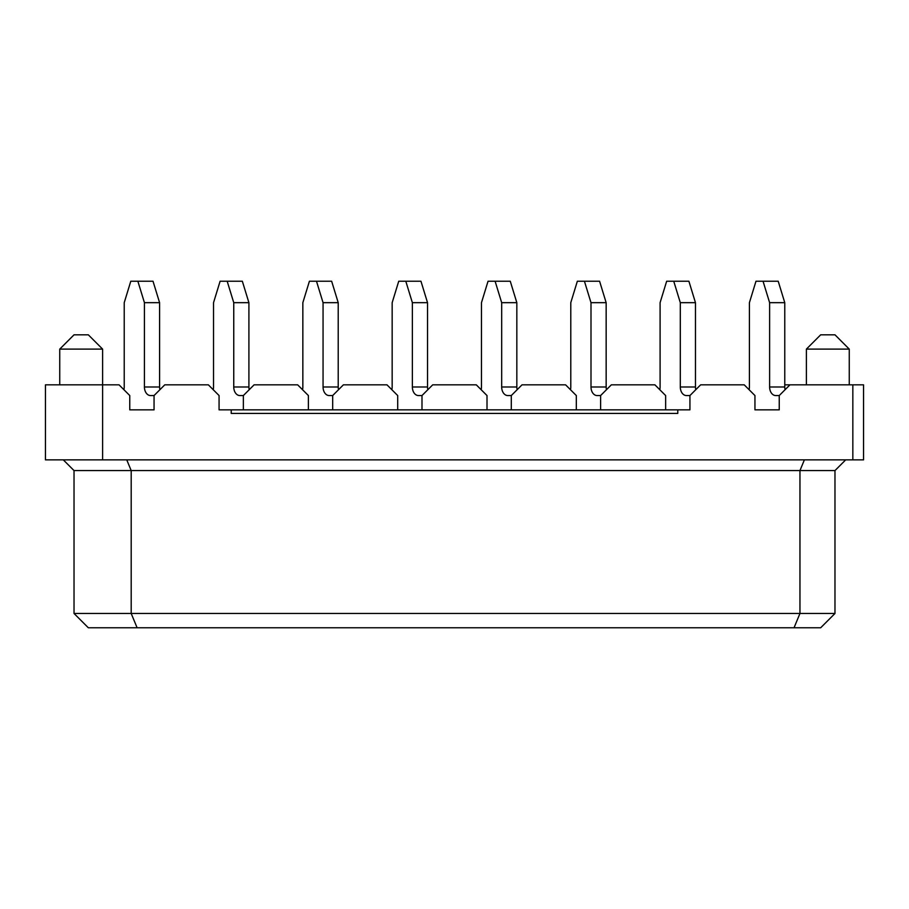 <?xml version="1.0" encoding="UTF-8"?>
<svg xmlns="http://www.w3.org/2000/svg" width="909" height="909" viewBox="0 0 909 909"><rect width="100%" height="100%" fill="white"/><g stroke="black" fill="none" stroke-linecap="round" stroke-linejoin="round"><path stroke-width="1.36" d="M804.397 459.863L799.954 470.578L834.973 470.578L834.973 613.473L820.679 627.767L88.321 627.767L74.027 613.473L131.191 613.473L137.111 627.767M834.973 613.473L799.954 613.473L794.046 627.767M863.55 395.551L863.55 459.863L863.55 384.837L852.835 384.837L852.835 459.863L863.55 459.863M529.345 384.837L565.603 384.837L522.016 384.837L511.301 395.551L511.301 409.845L576.317 409.845L576.317 395.551L565.603 384.837M618.654 384.837L654.912 384.837L611.337 384.837L600.61 395.551L600.61 409.845L689.931 409.845L689.931 395.551L700.646 384.837L744.232 384.837L754.947 395.551L754.947 409.845L779.24 409.845L779.24 395.551L789.955 384.837L852.835 384.837M707.963 384.837L744.232 384.837M797.284 384.837L829.485 384.837M784.774 384.837L789.955 384.837M63.312 459.863L74.027 470.578L799.954 470.578L799.954 613.473L131.191 613.473L131.191 470.578L126.749 459.863M834.973 470.578L845.688 459.863M172.096 384.837L208.354 384.837L219.069 395.551L219.069 409.845L231.216 409.845L231.216 413.413L677.784 413.413L677.784 409.845M654.912 384.837L665.638 395.551L665.638 409.845M749.414 386.984A8.579 6.068 -90 0 1 749.096 389.7A8.579 6.068 -90 0 0 749.414 386.984L749.414 302.674L755.981 281.233L763.049 281.233L769.616 302.674L769.616 386.984A8.579 6.068 -90 0 0 775.684 395.551L779.24 395.551M785.092 389.7A8.579 6.068 90 0 1 784.774 386.984L784.774 302.674L769.616 302.674M784.774 302.674L778.206 281.233L763.049 281.233M686.375 395.551L689.931 395.551L686.375 395.551A8.579 6.068 -90 0 1 680.307 386.984L680.307 302.674L695.465 302.674L688.897 281.233L673.739 281.233L680.307 302.674M660.093 386.984A8.579 6.068 -90 0 1 659.786 389.7A8.579 6.068 -90 0 0 660.093 386.984L660.093 302.674L666.661 281.233L673.739 281.233M695.783 389.7A8.579 6.068 90 0 1 695.465 386.984L695.465 302.674M597.054 395.551L600.61 395.551L597.054 395.551A8.579 6.068 -90 0 1 590.998 386.984L590.998 302.674L606.155 302.674L599.588 281.233L584.43 281.233L590.998 302.674M570.784 386.984A8.579 6.068 -90 0 1 570.477 389.7A8.579 6.068 -90 0 0 570.784 386.984L570.784 302.674L577.351 281.233L584.43 281.233M606.462 389.7A8.579 6.068 90 0 1 606.155 386.984L606.155 302.674M517.153 389.7A8.579 6.068 90 0 1 516.835 386.984L516.835 302.674L501.677 302.674L501.677 386.984A8.579 6.068 -90 0 0 507.745 395.551L511.301 395.551M516.835 302.674L510.267 281.233L495.11 281.233L501.677 302.674M481.475 386.984A8.579 6.068 -90 0 1 481.156 389.7A8.579 6.068 -90 0 0 481.475 386.984L481.475 302.674L488.042 281.233L495.11 281.233M576.317 409.845L600.61 409.845M754.947 409.845L779.24 409.845M849.256 384.837L849.256 349.113L806.385 349.113L806.385 384.837M806.385 349.113L820.679 334.819L834.973 334.819L849.256 349.113M440.036 384.837L476.293 384.837L487.008 395.551L487.008 409.845L511.301 409.845M852.835 459.863L45.45 459.863L45.45 384.837L119.045 384.837L129.76 395.551L129.76 409.845L154.053 409.845L129.76 409.845M231.216 409.845L243.362 409.845L243.362 395.551L239.806 395.551A8.579 6.068 90 0 1 233.749 386.984L233.749 302.674L227.182 281.233L220.103 281.233L213.535 302.674L213.535 386.984A8.579 6.068 90 0 1 213.217 389.7A8.579 6.068 90 0 0 213.535 386.984M261.406 384.837L297.663 384.837L254.088 384.837L243.362 395.551M297.663 384.837L308.39 395.551L308.39 409.845L332.683 409.845L332.683 395.551L329.126 395.551A8.579 6.068 90 0 1 323.059 386.984L323.059 302.674L316.491 281.233L309.412 281.233L302.845 302.674L302.845 386.984A8.579 6.068 90 0 1 302.538 389.7A8.579 6.068 90 0 0 302.845 386.984M350.715 384.837L386.984 384.837L343.397 384.837L332.683 395.551M386.984 384.837L397.699 395.551L397.699 409.845L421.992 409.845L421.992 395.551L418.435 395.551A8.579 6.068 90 0 1 412.368 386.984L412.368 302.674L405.8 281.233L398.733 281.233L392.165 302.674L392.165 386.984A8.579 6.068 90 0 1 391.847 389.7A8.579 6.068 90 0 0 392.165 386.984M208.354 384.837L164.768 384.837L154.053 395.551L154.053 409.845M102.615 349.113L59.744 349.113L74.027 334.819L88.321 334.819L102.615 349.113L102.615 459.863M124.226 386.984A8.579 6.068 90 0 1 123.908 389.7A8.579 6.068 90 0 0 124.226 386.984L124.226 302.674L130.794 281.233L153.019 281.233L159.586 302.674L159.586 386.984A8.579 6.068 -90 0 0 159.904 389.7M154.053 395.551L150.496 395.551A8.579 6.068 90 0 1 144.429 386.984L144.429 302.674L137.861 281.233M227.182 281.233L242.339 281.233L248.907 302.674L248.907 386.984A8.579 6.068 -90 0 0 249.214 389.7M316.491 281.233L331.649 281.233L338.216 302.674L338.216 386.984A8.579 6.068 -90 0 0 338.523 389.7M405.8 281.233L420.958 281.233L427.525 302.674L427.525 386.984A8.579 6.068 -90 0 0 427.844 389.7M476.293 384.837L432.707 384.837L421.992 395.551M421.992 409.845L487.008 409.845M74.027 470.578L74.027 613.473M144.429 302.674L159.586 302.674M397.699 409.845L332.683 409.845M308.39 409.845L243.362 409.845M248.907 302.674L233.749 302.674M338.216 302.674L323.059 302.674M427.525 302.674L412.368 302.674M784.774 386.984L769.616 386.984M695.465 386.984L680.307 386.984M606.155 386.984L590.998 386.984M516.835 386.984L501.677 386.984M144.429 386.984L159.586 386.984M248.907 386.984L233.749 386.984M338.216 386.984L323.059 386.984M427.525 386.984L412.368 386.984M59.744 384.837L59.744 349.113"/></g></svg>
